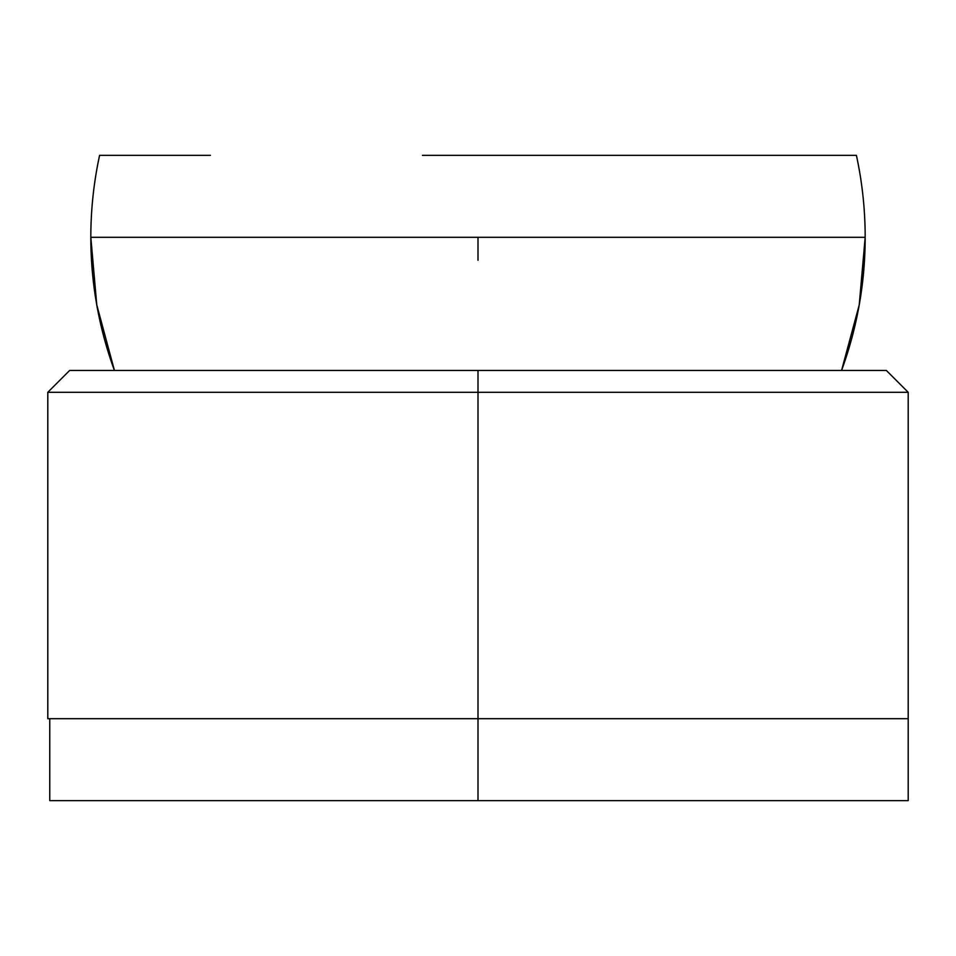 <?xml version="1.0" encoding="UTF-8"?>
<svg xmlns="http://www.w3.org/2000/svg" width="956" height="956" viewBox="0 0 956 956"><rect width="100%" height="100%" fill="white"/><g stroke="black" fill="none" stroke-linecap="round" stroke-linejoin="round"><path stroke-width="1.43" d="M47.8 718.697L478 718.697L47.8 718.697L47.8 392.307L478 392.307L478 370.45L69.657 370.45L478 370.45L478 392.307L47.8 392.307L69.657 370.45M908.2 800.65L908.2 718.697L478 718.697L478 800.65L49.76 800.65L49.76 718.697L49.76 800.65L908.2 800.65L478 800.65L478 718.697L49.76 718.697L478 718.697L478 392.307L478 718.697L908.2 718.697L478 718.697L908.2 718.697L908.2 392.307L478 392.307L908.2 392.307L886.343 370.45L407.077 370.45M886.343 370.45L548.923 370.45M422.48 155.35L856.409 155.35C862.252 182.357 865.168 209.675 865.18 237.303A387.18 387.18 0 0 1 841.567 370.45L859.229 304.916L865.18 237.303L90.82 237.303L96.771 304.916L114.433 370.45A387.18 387.18 0 0 1 90.82 237.303C90.832 209.675 93.748 182.357 99.591 155.35L199.362 155.35M496.068 155.35L487.68 155.35M210.428 155.35L99.591 155.35A387.18 387.18 0 0 0 90.82 237.303L478 237.303L478 260.247L478 237.303L865.18 237.303A387.18 387.18 0 0 0 856.409 155.35L459.43 155.35M486.927 155.35L478.37 155.35M856.373 155.35L854.58 155.35M101.42 155.35L99.675 155.35M477.63 155.35L469.073 155.35M468.32 155.35L459.932 155.35M170.156 370.45L114.433 370.45M841.567 370.45L787.995 370.45"/></g></svg>
